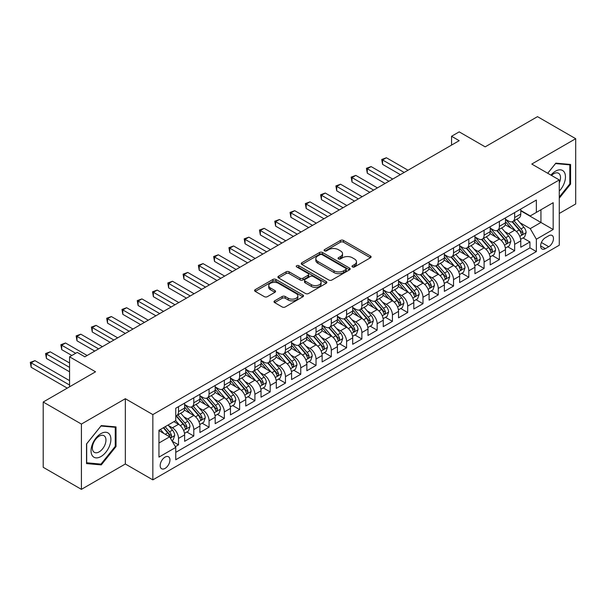 <?xml version="1.0" encoding="UTF-8"?>
<svg xmlns="http://www.w3.org/2000/svg" width="606" height="606" viewBox="0 0 606 606"><rect width="100%" height="100%" fill="white"/><g stroke="black" fill="none" stroke-linecap="round" stroke-linejoin="round"><path stroke-width="0.91" d="M352.434 266.943A1.485 0.856 0 0 0 354.533 266.943L370.471 257.747A2.121 1.227 0 0 0 371.092 256.876A2.121 1.227 0 0 0 370.471 256.012L343.473 240.43A2.121 1.227 0 0 0 340.474 240.43L324.536 249.627A1.485 0.856 0 0 0 324.104 250.233A1.485 0.856 0 0 0 324.536 250.839A1.485 0.856 0 0 0 326.634 250.839L328.702 249.649A6.787 3.916 0 0 1 338.3 249.649L340.549 250.945A6.787 3.916 0 0 1 342.534 253.717A6.787 3.916 0 0 1 340.549 256.49L338.489 257.679A1.485 0.856 0 0 0 338.05 258.285A1.485 0.856 0 0 0 338.489 258.891A1.485 0.856 0 0 0 340.587 258.891L342.648 257.701A6.787 3.916 0 0 1 352.245 257.701L354.495 259.004A6.787 3.916 0 0 1 356.487 261.769A6.787 3.916 0 0 1 354.495 264.542L352.434 265.731A1.485 0.856 0 0 0 352.003 266.337A1.485 0.856 0 0 0 352.434 266.943L352.434 265.731M165.067 468.4A6.916 3.992 120 0 0 169.582 462.31A6.916 3.992 120 0 0 168.521 456.772A6.916 3.992 120 0 0 165.067 457.113A6.916 3.992 120 0 0 160.545 463.204A6.916 3.992 120 0 0 161.605 468.749A6.916 3.992 120 0 0 165.067 468.4M274.632 300.864A2.121 1.227 0 0 0 274.01 301.735A2.121 1.227 0 0 0 274.632 302.599L282.207 306.969A2.121 1.227 0 0 0 285.206 306.969L302.902 296.751A2.121 1.227 0 0 0 303.523 295.887A2.121 1.227 0 0 0 302.902 295.024L275.904 279.434A2.121 1.227 0 0 0 272.905 279.434L255.209 289.653A2.121 1.227 0 0 0 254.588 290.516A2.121 1.227 0 0 0 255.209 291.388L264.36 296.667A2.121 1.227 0 0 0 267.36 296.667L274.935 292.297A2.121 1.227 0 0 0 275.556 291.425A2.121 1.227 0 0 0 274.935 290.562L270.397 287.941A5.674 3.272 0 0 1 268.731 285.631A5.674 3.272 0 0 1 272.238 282.601A5.674 3.272 0 0 1 278.419 283.313L296.19 293.569A5.674 3.272 0 0 1 297.857 295.887A5.674 3.272 0 0 1 294.349 298.917A5.674 3.272 0 0 1 288.168 298.205L285.206 296.493A2.121 1.227 0 0 0 282.207 296.493L274.632 300.864L274.632 302.599M559.277 213.463L575.7 203.98L575.7 138.698L537.499 116.647L485.171 146.857L459.197 131.866L451.553 136.274L459.197 140.683L84.848 356.813L77.204 352.397L69.569 356.813L69.569 386.802M81.409 424.071L81.409 489.353L125.336 463.991L125.336 398.71L81.409 424.071L43.208 402.02L95.543 371.804L69.569 356.813M125.336 398.71L152.841 414.595L559.277 179.937L559.277 245.218L152.841 479.869L152.841 414.595M575.7 138.698L531.773 164.059L559.277 179.937M328.853 280.04A2.121 1.227 0 0 0 331.846 280.04L349.548 269.821A2.121 1.227 0 0 0 350.17 268.958A2.121 1.227 0 0 0 349.548 268.094L322.551 252.505A2.121 1.227 0 0 0 319.551 252.505L301.856 262.724A2.121 1.227 0 0 0 301.235 263.587A2.121 1.227 0 0 0 301.856 264.458L328.853 280.04M297.273 267.269A1.485 0.856 0 0 1 298.781 267.473L298.781 265.708L326.225 281.555A2.121 1.227 0 0 1 326.846 282.426A2.121 1.227 0 0 1 326.225 283.29L308.53 293.509A2.121 1.227 0 0 1 305.53 293.509L278.533 277.919L278.533 276.192A2.121 1.227 0 0 0 277.912 277.056A2.121 1.227 0 0 0 278.533 277.919M278.533 276.192L286.108 271.814A2.121 1.227 0 0 1 289.107 271.814L300.053 278.139A2.121 1.227 0 0 0 303.053 278.139L308.075 275.238A2.121 1.227 0 0 0 308.696 274.366A2.121 1.227 0 0 0 308.075 273.503L296.682 266.92A1.485 0.856 0 0 1 296.243 266.314A1.485 0.856 0 0 1 297.16 265.526A1.485 0.856 0 0 1 298.781 265.708M81.409 489.353L43.208 467.302L43.208 402.02M175.339 446.683L178.512 444.849L172.172 441.191M168.559 425.609L172.399 427.821A8.643 4.992 60 0 1 178.512 438.411L184.625 434.881L184.625 441.32L193.791 436.032L186.837 432.017M183.845 416.792L187.678 419.004A8.643 4.992 60 0 1 193.791 429.586L199.904 426.063L199.904 432.502L209.07 427.207L202.116 423.193M199.124 407.967L202.957 410.179A8.643 4.992 60 0 1 209.07 420.769L215.183 417.239L215.183 423.677L224.349 418.382L217.395 414.375M214.403 399.142L218.236 401.361A8.643 4.992 60 0 1 224.349 411.944L230.462 408.414L230.462 414.86L239.628 409.565L232.674 405.55M229.682 390.325L233.515 392.536A8.643 4.992 60 0 1 239.628 403.126L245.741 399.596L245.741 406.035L254.906 400.74L247.952 396.725M244.96 381.5L248.793 383.719A8.643 4.992 60 0 1 254.906 394.301L261.019 390.772L261.019 397.21L270.185 391.923L263.239 387.908M260.239 372.682L264.072 374.894A8.643 4.992 60 0 1 270.185 385.484L276.298 381.954L276.298 388.393L285.464 383.098L278.518 379.083M275.518 363.858L279.358 366.077A8.643 4.992 60 0 1 285.464 376.659L291.577 373.129L291.577 379.568L300.743 374.281L293.796 370.266M290.797 355.04L294.637 357.252A8.643 4.992 60 0 1 300.743 367.842L306.856 364.312L306.856 370.751L316.029 365.456L309.075 361.441M306.075 346.215L309.916 348.427A8.643 4.992 60 0 1 316.029 359.017L322.134 355.487L322.134 361.926L331.308 356.639L324.354 352.624M321.354 337.398L325.195 339.61A8.643 4.992 60 0 1 331.308 350.192L337.413 346.67L337.413 353.109L346.587 347.814L339.633 343.799M336.633 328.573L340.474 330.785A8.643 4.992 60 0 1 346.587 341.375L352.7 337.845L352.7 344.284L361.865 338.989L354.911 334.982M351.919 319.748L355.752 321.968A8.643 4.992 60 0 1 361.865 332.55L367.978 329.02L367.978 335.466L377.144 330.172L370.19 326.157M367.198 310.931L371.031 313.143A8.643 4.992 60 0 1 377.144 323.733L383.257 320.203L383.257 326.642L392.423 321.347L385.469 317.332M382.477 302.106L386.31 304.326A8.643 4.992 60 0 1 392.423 314.908L398.536 311.378L398.536 317.817L407.702 312.529L400.748 308.515M397.756 293.289L401.589 295.501A8.643 4.992 60 0 1 407.702 306.091L413.815 302.561L413.815 308.999L422.98 303.704L416.027 299.69M413.034 284.464L416.867 286.683A8.643 4.992 60 0 1 422.98 297.266L429.093 293.736L429.093 300.175L438.259 294.887L431.305 290.872M428.313 275.647L432.146 277.859A8.643 4.992 60 0 1 438.259 288.448L444.372 284.918L444.372 291.357L453.538 286.062L446.592 282.048M443.592 266.822L447.433 269.034A8.643 4.992 60 0 1 453.538 279.624L459.651 276.094L459.651 282.532L468.817 277.245L461.87 273.23M458.871 258.005L462.711 260.216A8.643 4.992 60 0 1 468.817 270.799L474.93 267.276L474.93 273.715L484.103 268.42L477.149 264.405M474.15 249.18L477.99 251.392A8.643 4.992 60 0 1 484.103 261.981L490.209 258.451L490.209 264.89L499.382 259.595L492.428 255.588M489.428 240.355L493.269 242.574A8.643 4.992 60 0 1 499.382 253.156L505.487 249.627L505.487 256.073L514.661 250.778L514.661 244.339A8.643 4.992 -120 0 0 508.548 233.749L504.707 231.537M507.707 246.763L514.661 250.778M184.625 434.881A8.643 4.992 -120 0 0 178.512 424.298L173.93 421.647M199.904 426.063A8.643 4.992 -120 0 0 193.791 415.474L184.338 410.02M215.183 417.239A8.643 4.992 -120 0 0 209.07 406.656L199.624 401.195M230.462 408.414A8.643 4.992 -120 0 0 224.349 397.831L214.903 392.377M245.741 399.596A8.643 4.992 -120 0 0 239.628 389.007L230.182 383.553M261.019 390.772A8.643 4.992 -120 0 0 254.906 380.189L245.46 374.735M276.298 381.954A8.643 4.992 -120 0 0 270.185 371.364L260.739 365.91M291.577 373.129A8.643 4.992 -120 0 0 285.464 362.547L276.018 357.093M306.856 364.312A8.643 4.992 -120 0 0 300.743 353.722L291.297 348.268M322.134 355.487A8.643 4.992 -120 0 0 316.029 344.905L306.575 339.443M337.413 346.67A8.643 4.992 -120 0 0 331.308 336.08L321.854 330.626M352.7 337.845A8.643 4.992 -120 0 0 346.587 327.263L337.133 321.801M367.978 329.02A8.643 4.992 -120 0 0 361.865 318.438L352.412 312.984M383.257 320.203A8.643 4.992 -120 0 0 377.144 309.613L367.69 304.159M398.536 311.378A8.643 4.992 -120 0 0 392.423 300.796L382.977 295.342M413.815 302.561A8.643 4.992 -120 0 0 407.702 291.971L398.256 286.517M429.093 293.736A8.643 4.992 -120 0 0 422.98 283.154L413.534 277.7M444.372 284.918A8.643 4.992 -120 0 0 438.259 274.329L428.813 268.875M459.651 276.094A8.643 4.992 -120 0 0 453.538 265.511L444.092 260.05M474.93 267.276A8.643 4.992 -120 0 0 468.817 256.686L459.371 251.232M490.209 258.451A8.643 4.992 -120 0 0 484.103 247.869L474.649 242.408M505.487 249.627A8.643 4.992 -120 0 0 499.382 239.044L489.928 233.59M548.733 235.779L545.37 237.719A6.696 3.871 120 0 0 540.991 243.627A6.696 3.871 120 0 0 542.022 248.99A6.696 3.871 120 0 0 545.37 248.657L548.733 246.718A6.696 3.871 120 0 0 553.111 240.817A6.696 3.871 120 0 0 552.081 235.446A6.696 3.871 120 0 0 548.733 235.779M158.954 443.001L169.65 436.82L175.763 447.41L175.763 459.757L536.355 251.573L536.355 239.219L530.242 228.636L519.993 222.713M175.763 447.41L158.954 457.113L158.954 430.298L175.763 420.594L175.763 408.239L536.355 200.056L536.355 212.403L553.164 202.699L553.164 229.515L536.355 239.219M184.625 404.535L187.678 406.3A8.643 4.992 60 0 0 192.004 406.724L198.109 403.202A8.643 4.992 -120 0 0 199.904 399.24L199.904 394.301M199.904 395.71L202.957 397.475A8.643 4.992 60 0 0 207.282 397.907L213.388 394.377A8.643 4.992 -120 0 0 215.183 390.423L215.183 385.484M215.183 386.893L218.236 388.658A8.643 4.992 60 0 0 222.561 389.082L228.674 385.56A8.643 4.992 -120 0 0 230.462 381.598L230.462 376.659M230.462 378.068L233.515 379.833A8.643 4.992 60 0 0 237.84 380.265L243.953 376.735A8.643 4.992 -120 0 0 245.741 372.781L245.741 367.834M245.741 369.251L248.793 371.016A8.643 4.992 60 0 0 253.119 371.44L259.232 367.91A8.643 4.992 -120 0 0 261.019 363.956L261.019 359.017M261.019 360.426L264.072 362.191A8.643 4.992 60 0 0 268.397 362.623L274.51 359.093A8.643 4.992 -120 0 0 276.298 355.131L276.298 350.192M276.298 351.609L279.358 353.374A8.643 4.992 60 0 0 283.676 353.798L289.789 350.268A8.643 4.992 -120 0 0 291.577 346.314L291.577 341.375M291.577 342.784L294.637 344.549A8.643 4.992 60 0 0 298.955 344.981L305.068 341.451A8.643 4.992 -120 0 0 306.856 337.489L306.856 332.55M306.856 333.967L309.916 335.724A8.643 4.992 60 0 0 314.234 336.156L320.347 332.626A8.643 4.992 -120 0 0 322.134 328.672L322.134 323.733M322.134 325.142L325.195 326.907A8.643 4.992 60 0 0 329.512 327.331L335.626 323.809A8.643 4.992 -120 0 0 337.413 319.847L337.413 314.908M337.413 316.317L340.474 318.082A8.643 4.992 60 0 0 344.791 318.514L350.904 314.984A8.643 4.992 -120 0 0 352.7 311.029L352.7 306.091M352.7 307.5L355.752 309.265A8.643 4.992 60 0 0 360.078 309.689L366.183 306.166A8.643 4.992 -120 0 0 367.978 302.205L367.978 297.266M367.978 298.675L371.031 300.44A8.643 4.992 60 0 0 375.356 300.871L381.462 297.341A8.643 4.992 -120 0 0 383.257 293.387L383.257 288.441M383.257 289.857L386.31 291.622A8.643 4.992 60 0 0 390.635 292.047L396.748 288.517A8.643 4.992 -120 0 0 398.536 284.562L398.536 279.624M398.536 281.032L401.589 282.797A8.643 4.992 60 0 0 405.914 283.229L412.027 279.699A8.643 4.992 -120 0 0 413.815 275.738L413.815 270.799M413.815 272.215L416.867 273.98A8.643 4.992 60 0 0 421.193 274.404L427.306 270.874A8.643 4.992 -120 0 0 429.093 266.92L429.093 261.981M429.093 263.39L432.146 265.155A8.643 4.992 60 0 0 436.471 265.587L442.585 262.057A8.643 4.992 -120 0 0 444.372 258.095L444.372 253.156M444.372 254.573L447.433 256.33A8.643 4.992 60 0 0 451.75 256.762L457.863 253.232A8.643 4.992 -120 0 0 459.651 249.278L459.651 244.339M459.651 245.748L462.711 247.513A8.643 4.992 60 0 0 467.029 247.937L473.142 244.415A8.643 4.992 -120 0 0 474.93 240.453L474.93 235.514M474.93 236.923L477.99 238.688A8.643 4.992 60 0 0 482.308 239.12L488.421 235.59A8.643 4.992 -120 0 0 490.209 231.636L490.209 226.697M490.209 228.106L493.269 229.871A8.643 4.992 60 0 0 497.587 230.295L503.7 226.773A8.643 4.992 -120 0 0 505.487 222.811L505.487 217.872M175.763 452.349L529.939 247.869L529.939 241.953L520.774 247.248L520.774 240.809A8.643 4.992 -120 0 0 514.661 230.219L505.207 224.765M505.487 219.281L508.548 221.046A8.643 4.992 -120 0 0 512.865 221.478A8.643 4.992 -120 0 0 514.661 217.516L514.661 212.577M512.865 221.478L518.978 217.948A8.643 4.992 -120 0 0 520.774 213.994L520.774 209.047M178.512 406.649L178.512 411.595A8.643 4.992 60 0 1 176.717 415.549A8.643 4.992 60 0 1 175.763 415.898M176.717 415.549L182.83 412.019A8.643 4.992 -120 0 0 184.625 408.065L184.625 403.126M193.791 397.831L193.791 402.77A8.643 4.992 60 0 1 192.004 406.724M209.07 389.007L209.07 393.953A8.643 4.992 60 0 1 207.282 397.907M224.349 380.189L224.349 385.128A8.643 4.992 60 0 1 222.561 389.082M239.628 371.364L239.628 376.303A8.643 4.992 60 0 1 237.84 380.265M254.906 362.547L254.906 367.486A8.643 4.992 60 0 1 253.119 371.44M270.185 353.722L270.185 358.661A8.643 4.992 60 0 1 268.397 362.623M285.464 344.905L285.464 349.844A8.643 4.992 60 0 1 283.676 353.798M300.743 336.08L300.743 341.019A8.643 4.992 60 0 1 298.955 344.981M316.029 327.255L316.029 332.202A8.643 4.992 60 0 1 314.234 336.156M331.308 318.438L331.308 323.377A8.643 4.992 60 0 1 329.512 327.331M346.587 309.613L346.587 314.559A8.643 4.992 60 0 1 344.791 318.514M361.865 300.796L361.865 305.735A8.643 4.992 60 0 1 360.078 309.689M377.144 291.971L377.144 296.91A8.643 4.992 60 0 1 375.356 300.871M392.423 283.154L392.423 288.092A8.643 4.992 60 0 1 390.635 292.047M407.702 274.329L407.702 279.268A8.643 4.992 60 0 1 405.914 283.229M422.98 265.511L422.98 270.45A8.643 4.992 60 0 1 421.193 274.404M438.259 256.686L438.259 261.625A8.643 4.992 60 0 1 436.471 265.587M453.538 247.862L453.538 252.808A8.643 4.992 60 0 1 451.75 256.762M468.817 239.044L468.817 243.983A8.643 4.992 60 0 1 467.029 247.937M484.103 230.219L484.103 235.166A8.643 4.992 60 0 1 482.308 239.12M499.382 221.402L499.382 226.341A8.643 4.992 60 0 1 497.587 230.295M499.382 253.156L499.382 259.595M484.103 261.981L484.103 268.42M468.817 270.799L468.817 277.245M453.538 279.624L453.538 286.062M438.259 288.448L438.259 294.887M422.98 297.266L422.98 303.704M407.702 306.091L407.702 312.529M392.423 314.908L392.423 321.347M377.144 323.733L377.144 330.172M361.865 332.55L361.865 338.989M346.587 341.375L346.587 347.814M331.308 350.192L331.308 356.639M316.029 359.017L316.029 365.456M300.743 367.842L300.743 374.281M285.464 376.659L285.464 383.098M270.185 385.484L270.185 391.923M254.906 394.301L254.906 400.74M239.628 403.126L239.628 409.565M224.349 411.944L224.349 418.382M209.07 420.769L209.07 427.207M193.791 429.586L193.791 436.032M178.512 438.411L178.512 444.849M169.65 436.82L158.954 430.646M530.242 228.636L540.938 222.463L540.938 209.759L553.164 202.699M520.774 210.812L553.164 229.515M520.774 210.464L530.242 215.933L536.355 212.403M125.336 463.991L152.841 479.869M451.553 136.274L451.553 145.092M522.986 237.938L529.939 241.953M529.939 247.869L536.355 251.573M559.277 198.192L570.579 184.126L570.579 164.461L555.838 163.15L547.71 173.263M86.529 463.59L101.27 464.908L116.019 446.561L116.019 426.904L101.27 425.586L86.529 443.933L86.529 463.59M569.814 183.686L570.579 184.126M115.254 446.122L116.019 446.561M99.717 464.007L101.27 464.908M353.025 267.155L354.495 266.307A6.787 3.916 0 0 0 356.487 263.534L356.487 261.769M342.534 253.717L342.534 255.482A6.787 3.916 0 0 1 340.549 258.254L339.08 259.103M370.44 257.762L343.473 242.188A2.121 1.227 0 0 0 340.474 242.188L325.134 251.051M349.518 269.844L322.551 254.27A2.121 1.227 0 0 0 319.551 254.27L301.879 264.474M345.799 269.564A1.485 0.856 0 0 0 346.231 268.958A1.485 0.856 0 0 0 345.799 268.352L322.104 254.671A1.485 0.856 0 0 0 319.998 254.671L317.824 255.929A6.787 3.916 0 0 0 315.84 258.694A6.787 3.916 0 0 0 317.824 261.466L334.027 270.821A6.787 3.916 0 0 0 343.625 270.821L345.799 269.564L345.799 271.329A1.485 0.856 0 0 0 346.231 270.723L346.231 268.958M315.84 258.694L315.84 260.459A6.787 3.916 0 0 0 317.824 263.231L317.824 261.466M345.799 271.329L343.625 272.586A6.787 3.916 0 0 1 334.027 272.586L317.824 263.231M278.563 277.934L286.108 273.579L286.108 271.814M308.696 274.366L308.696 276.131A2.121 1.227 0 0 1 308.075 277.003L303.053 279.904A2.121 1.227 0 0 1 300.053 279.904L289.107 273.579A2.121 1.227 0 0 0 286.108 273.579M298.781 267.473L326.195 283.305M311.416 284.699A5.674 3.272 0 0 0 317.597 285.403A5.674 3.272 0 0 0 321.097 282.381A5.674 3.272 0 0 0 319.438 280.063L313.181 276.45A2.121 1.227 0 0 0 310.181 276.45L305.151 279.351A2.121 1.227 0 0 0 304.53 280.214A2.121 1.227 0 0 0 305.151 281.078L311.416 284.699L311.416 286.464A5.674 3.272 0 0 0 317.597 287.168A5.674 3.272 0 0 0 321.097 284.146L321.097 282.381M304.53 280.214L304.53 281.979A2.121 1.227 0 0 0 305.151 282.843L305.151 281.078M311.416 286.464L305.151 282.843M297.857 295.887L297.857 297.652A5.674 3.272 0 0 1 294.349 300.674A5.674 3.272 0 0 1 288.168 299.97L285.206 298.258A2.121 1.227 0 0 0 282.207 298.258L274.662 302.614M268.731 285.631L268.731 287.388A5.674 3.272 0 0 0 270.397 289.706L270.397 287.941M274.904 292.312L270.397 289.706M302.879 296.773L275.904 281.199A2.121 1.227 0 0 0 272.905 281.199L255.24 291.403M520.645 239.294L524.591 237.014L526.114 232.606A5.727 3.303 -120 0 0 523.887 227.227L516.903 219.145M515.509 230.78L507.23 221.198A16.529 9.544 -120 0 0 505.487 219.38M510.964 228.091L506.336 222.728A13.718 7.923 -120 0 0 505.487 221.811M408.005 170.233L386.386 157.757L382.568 159.961L382.568 164.37L400.369 174.649M512.093 221.788L519.153 229.962A5.727 3.303 60 0 1 521.19 233.908L521.607 234.583L522.38 234.477L523.023 232.848A5.727 3.303 -120 0 0 520.986 228.901L514.002 220.819M512.502 221.652L520.092 230.439A2.916 1.682 60 0 1 520.827 231.575L523.023 232.848M382.568 164.37L381.727 159.476L404.187 172.445M381.727 159.476L386.386 157.757M559.277 191.095A14.044 8.113 120 0 0 565.277 174.801A14.044 8.113 120 0 0 555.528 171.165A14.044 8.113 120 0 0 550.93 175.119M559.277 182.914A9.613 5.552 120 0 0 558.527 173.255A9.613 5.552 120 0 0 553.725 173.733A9.613 5.552 120 0 0 551.498 175.452M547.733 173.278L555.528 163.582L569.814 164.855L569.814 183.906L559.277 197.026M568.867 164.309L569.814 164.855M109.565 445.842A14.044 8.113 120 0 0 105.936 432.275A14.044 8.113 120 0 0 92.37 444.304A14.044 8.113 120 0 0 95.998 457.871A14.044 8.113 120 0 0 109.565 445.842M105.05 444.554A9.613 5.552 120 0 0 103.967 435.699A9.613 5.552 120 0 0 93.271 443.501A9.613 5.552 120 0 0 94.354 452.356A9.613 5.552 120 0 0 105.05 444.554M86.681 462.84L86.681 443.797L100.967 426.026L115.254 427.298L115.254 446.349L100.967 464.12L86.529 462.757M114.307 426.753L115.254 427.298M505.366 248.119L509.313 245.839L510.835 241.423A5.727 3.303 -120 0 0 508.608 236.052L501.624 227.97M500.23 239.605L491.951 230.015A16.529 9.544 -120 0 0 490.209 228.197M495.685 236.916L491.057 231.553A13.718 7.923 -120 0 0 490.209 230.628M392.726 179.058L371.107 166.574L367.289 168.779L367.289 173.195L385.09 183.466M496.814 230.606L503.874 238.787A5.727 3.303 60 0 1 505.912 242.726L506.328 243.407L507.101 243.301L507.745 241.673A5.727 3.303 -120 0 0 505.707 237.726L498.723 229.644M497.223 230.477L504.813 239.256A2.916 1.682 60 0 1 505.548 240.4L507.745 241.673M367.289 173.195L366.448 168.294L388.908 181.262M366.448 168.294L371.107 166.574M490.08 256.936L494.034 254.656L495.557 250.248A5.727 3.303 -120 0 0 493.329 244.869L486.345 236.787M484.952 248.422L476.672 238.84A16.529 9.544 -120 0 0 474.93 237.022M480.406 245.733L475.778 240.37A13.718 7.923 -120 0 0 474.93 239.453M377.447 187.883L355.828 175.399L352.01 177.603L352.01 182.012L369.811 192.291M481.528 239.431L488.595 247.604A5.727 3.303 60 0 1 490.633 251.551L491.049 252.232L491.822 252.119L492.466 250.49A5.727 3.303 -120 0 0 490.428 246.544L483.444 238.461M481.944 239.294L489.534 248.081A2.916 1.682 60 0 1 490.269 249.225L492.466 250.49M352.01 182.012L351.169 177.119L373.629 190.087M351.169 177.119L355.828 175.399M474.801 265.761L478.755 263.481L480.278 259.065A5.727 3.303 -120 0 0 478.051 253.694L471.067 245.612M469.673 257.247L461.393 247.657A16.529 9.544 -120 0 0 459.651 245.847M465.128 254.558L460.499 249.195A13.718 7.923 -120 0 0 459.651 248.271M362.168 196.7L340.549 184.216L336.731 186.421L336.731 190.837L354.533 201.109M466.249 248.248L473.316 256.429A5.727 3.303 60 0 1 475.354 260.368L475.771 261.05L476.543 260.944L477.187 259.315A5.727 3.303 -120 0 0 475.149 255.368L468.165 247.286M466.665 248.119L474.256 256.906A2.916 1.682 60 0 1 474.99 258.042L477.187 259.315M336.731 190.837L335.891 185.936L358.351 198.904M335.891 185.936L340.549 184.216M459.522 274.579L463.469 272.299L464.999 267.89A5.727 3.303 -120 0 0 462.772 262.512L455.788 254.429M454.386 266.064L446.107 256.482A16.529 9.544 -120 0 0 444.372 254.664M449.849 263.375L445.221 258.02A13.718 7.923 -120 0 0 444.372 257.095M346.89 205.525L325.27 193.041L321.453 195.246L321.453 199.654L339.246 209.934M450.97 257.073L458.03 265.246A5.727 3.303 60 0 1 460.075 269.193L460.492 269.875L461.264 269.761L461.908 268.132A5.727 3.303 -120 0 0 459.863 264.193L452.887 256.103M451.387 256.936L458.977 265.723A2.916 1.682 60 0 1 459.712 266.867L461.908 268.132M321.453 199.654L320.612 194.761L343.072 207.729M320.612 194.761L325.27 193.041M444.243 283.403L448.19 281.123L449.72 276.715A5.727 3.303 -120 0 0 447.493 271.337L440.509 263.254M439.108 274.889L430.828 265.307A16.529 9.544 -120 0 0 429.093 263.489M434.57 272.2L429.942 266.837A13.718 7.923 -120 0 0 429.093 265.913M331.611 214.342L309.992 201.859L306.174 204.07L306.174 208.479L323.968 218.751M435.691 265.898L442.751 274.071A5.727 3.303 60 0 1 444.796 278.018L445.213 278.692L445.986 278.586L446.63 276.957A5.727 3.303 -120 0 0 444.584 273.011L437.608 264.928M436.108 265.761L443.698 274.548A2.916 1.682 60 0 1 444.433 275.685L446.63 276.957M306.174 208.479L305.333 203.578L327.793 216.547M305.333 203.578L309.992 201.859M428.965 292.221L432.911 289.941L434.441 285.532A5.727 3.303 -120 0 0 432.214 280.154L425.23 272.071M423.829 283.714L415.549 274.124A16.529 9.544 -120 0 0 413.815 272.306M419.291 281.017L414.663 275.662A13.718 7.923 -120 0 0 413.815 274.738M316.332 223.167L294.713 210.683L290.888 212.888L290.888 217.296L308.689 227.576M420.412 274.715L427.472 282.888A5.727 3.303 60 0 1 429.518 286.835L429.934 287.517L430.707 287.403L431.351 285.774A5.727 3.303 -120 0 0 429.306 281.835L422.329 273.753M420.829 274.579L428.419 283.366A2.916 1.682 60 0 1 429.154 284.509L431.351 285.774M290.888 217.296L290.054 212.403L312.514 225.371M290.054 212.403L294.713 210.683M413.686 301.046L417.632 298.766L419.163 294.357A5.727 3.303 -120 0 0 416.928 288.979L409.951 280.896M408.55 292.531L400.271 282.949A16.529 9.544 -120 0 0 398.536 281.131M404.013 289.842L399.377 284.479A13.718 7.923 -120 0 0 398.536 283.555M301.053 231.984L279.434 219.508L275.609 221.713L275.609 226.121L293.41 236.401M405.134 283.54L412.194 291.713A5.727 3.303 60 0 1 414.239 295.66L414.655 296.334L415.428 296.228L416.072 294.599A5.727 3.303 -120 0 0 414.027 290.653L407.05 282.57M405.55 283.403L413.133 292.19A2.916 1.682 60 0 1 413.868 293.327L416.072 294.599M275.609 226.121L274.768 221.228L297.228 234.189M274.768 221.228L279.434 219.508M398.407 309.871L402.354 307.59L403.884 303.174A5.727 3.303 -120 0 0 401.649 297.796L394.673 289.713M393.271 301.356L384.992 291.766A16.529 9.544 -120 0 0 383.257 289.948M388.734 298.667L384.098 293.304A13.718 7.923 -120 0 0 383.257 292.38M285.774 240.809L264.155 228.326L260.33 230.53L260.33 234.939L278.131 245.218M389.855 292.357L396.915 300.531A5.727 3.303 60 0 1 398.96 304.477L399.377 305.159L400.149 305.045L400.793 303.417A5.727 3.303 -120 0 0 398.748 299.478L391.771 291.395M390.272 292.228L397.854 301.008A2.916 1.682 60 0 1 398.589 302.152L400.793 303.417M260.33 234.939L259.489 230.045L281.949 243.014M259.489 230.045L264.155 228.326M383.128 318.688L387.075 316.408L388.605 311.999A5.727 3.303 -120 0 0 386.37 306.621L379.394 298.538M377.992 310.174L369.713 300.591A16.529 9.544 -120 0 0 367.978 298.773M373.455 307.484L368.819 302.121A13.718 7.923 -120 0 0 367.978 301.205M270.496 249.627L248.869 237.151L245.051 239.355L245.051 243.763L262.852 254.043M374.576 301.182L381.636 309.355A5.727 3.303 60 0 1 383.681 313.302L384.09 313.976L384.871 313.87L385.514 312.241A5.727 3.303 -120 0 0 383.469 308.295L376.485 300.212M374.993 301.046L382.575 309.833A2.916 1.682 60 0 1 383.31 310.969L385.514 312.241M245.051 243.763L244.21 238.87L266.67 251.838M244.21 238.87L248.869 237.151M367.85 327.513L371.796 325.233L373.326 320.816A5.727 3.303 -120 0 0 371.092 315.446L364.115 307.363M362.714 318.998L354.434 309.408A16.529 9.544 -120 0 0 352.7 307.59M358.176 316.309L353.54 310.946A13.718 7.923 -120 0 0 352.7 310.022M255.209 258.451L233.59 245.968L229.772 248.172L229.772 252.588L247.574 262.86M359.297 309.999L366.357 318.18A5.727 3.303 60 0 1 368.395 322.119L368.812 322.801L369.592 322.695L370.228 321.066A5.727 3.303 -120 0 0 368.19 317.12L361.206 309.037M359.714 309.871L367.297 318.65A2.916 1.682 60 0 1 368.031 319.794L370.228 321.066M229.772 252.588L228.932 247.687L251.392 260.656M228.932 247.687L233.59 245.968M352.571 336.33L356.517 334.05L358.04 329.641A5.727 3.303 -120 0 0 355.813 324.263L348.829 316.18M347.435 327.816L339.155 318.233A16.529 9.544 -120 0 0 337.413 316.415M342.89 325.127L338.262 319.763A13.718 7.923 -120 0 0 337.413 318.847M239.931 267.276L218.311 254.793L214.494 256.997L214.494 261.406L232.295 271.685M344.019 318.824L351.079 326.998A5.727 3.303 60 0 1 353.116 330.944L353.533 331.626L354.305 331.512L354.949 329.884A5.727 3.303 -120 0 0 352.912 325.937L345.928 317.855M344.428 318.688L352.018 327.475A2.916 1.682 60 0 1 352.753 328.619L354.949 329.884M214.494 261.406L213.653 256.512L236.113 269.481M213.653 256.512L218.311 254.793M337.292 345.155L341.239 342.875L342.761 338.459A5.727 3.303 -120 0 0 340.534 333.088L333.55 325.005M332.156 336.641L323.877 327.051A16.529 9.544 -120 0 0 322.134 325.24M327.611 333.951L322.983 328.588A13.718 7.923 -120 0 0 322.134 327.664M224.652 276.094L203.033 263.61L199.215 265.814L199.215 270.231L217.016 280.502M328.74 327.641L335.8 335.822A5.727 3.303 60 0 1 337.837 339.761L338.254 340.443L339.027 340.337L339.671 338.709A5.727 3.303 -120 0 0 337.633 334.762L330.649 326.679M329.149 327.513L336.739 336.3A2.916 1.682 60 0 1 337.474 337.436L339.671 338.709M199.215 270.231L198.374 265.33L220.834 278.298M198.374 265.33L203.033 263.61M322.006 353.972L325.96 351.692L327.482 347.283A5.727 3.303 -120 0 0 325.255 341.905L318.271 333.823M316.877 345.458L308.598 335.875A16.529 9.544 -120 0 0 306.856 334.058M312.332 342.769L307.704 337.413A13.718 7.923 -120 0 0 306.856 336.489M209.373 284.918L187.754 272.435L183.936 274.639L183.936 279.048L201.737 289.327M313.453 336.466L320.521 344.64A5.727 3.303 60 0 1 322.559 348.586L322.975 349.268L323.748 349.154L324.392 347.526A5.727 3.303 -120 0 0 322.354 343.587L315.37 335.504M313.87 336.33L321.46 345.117A2.916 1.682 60 0 1 322.195 346.261L324.392 347.526M183.936 279.048L183.095 274.154L205.555 287.123M183.095 274.154L187.754 272.435M306.727 362.797L310.681 360.517L312.204 356.108A5.727 3.303 -120 0 0 309.977 350.73L302.992 342.648M301.599 354.283L293.319 344.7A16.529 9.544 -120 0 0 291.577 342.882M297.054 351.594L292.425 346.231A13.718 7.923 -120 0 0 291.577 345.306M194.094 293.736L172.475 281.252L168.657 283.464L168.657 287.873L186.459 298.144M298.175 345.291L305.242 353.465A5.727 3.303 60 0 1 307.28 357.411L307.696 358.085L308.469 357.979L309.113 356.351A5.727 3.303 -120 0 0 307.075 352.404L300.091 344.322M298.591 345.155L306.181 353.942A2.916 1.682 60 0 1 306.916 355.078L309.113 356.351M168.657 287.873L167.817 282.972L190.276 295.94M167.817 282.972L172.475 281.252M291.448 371.614L295.395 369.334L296.925 364.926A5.727 3.303 -120 0 0 294.698 359.547L287.714 351.465M286.312 363.108L278.04 353.518A16.529 9.544 -120 0 0 276.298 351.7M281.775 360.411L277.147 355.055A13.718 7.923 -120 0 0 276.298 354.131M178.815 302.561L157.196 290.077L153.379 292.281L153.379 296.69L171.172 306.969M282.896 354.109L289.956 362.282A5.727 3.303 60 0 1 292.001 366.229L292.418 366.91L293.19 366.797L293.834 365.168A5.727 3.303 -120 0 0 291.797 361.229L284.812 353.146M283.313 353.972L290.903 362.759A2.916 1.682 60 0 1 291.637 363.903L293.834 365.168M153.379 296.69L152.538 291.797L174.998 304.765M152.538 291.797L157.196 290.077M276.169 380.439L280.116 378.159L281.646 373.75A5.727 3.303 -120 0 0 279.419 368.372L272.435 360.29M271.034 371.925L262.754 362.343A16.529 9.544 -120 0 0 261.019 360.525M266.496 369.236L261.868 363.873A13.718 7.923 -120 0 0 261.019 362.949M163.537 311.378L141.918 298.902L138.1 301.106L138.1 305.515L155.893 315.794M267.617 362.933L274.677 371.107A5.727 3.303 60 0 1 276.722 375.053L277.139 375.728L277.912 375.622L278.555 373.993A5.727 3.303 -120 0 0 276.51 370.046L269.534 361.964M268.034 362.797L275.624 371.584A2.916 1.682 60 0 1 276.359 372.72L278.555 373.993M138.1 305.515L137.259 300.621L159.719 313.582M137.259 300.621L141.918 298.902M260.891 389.264L264.837 386.984L266.367 382.568A5.727 3.303 -120 0 0 264.14 377.19L257.156 369.107M255.755 380.75L247.475 371.16A16.529 9.544 -120 0 0 245.741 369.342M251.217 378.061L246.589 372.698A13.718 7.923 -120 0 0 245.741 371.773M148.258 320.203L126.639 307.719L122.813 309.924L122.813 314.332L140.615 324.611M252.338 371.751L259.398 379.932A5.727 3.303 60 0 1 261.444 383.871L261.86 384.552L262.633 384.439L263.277 382.81A5.727 3.303 -120 0 0 261.231 378.871L254.255 370.789M252.755 371.622L260.345 380.401A2.916 1.682 60 0 1 261.08 381.545L263.277 382.81M122.813 314.332L121.98 309.439L144.44 322.407M121.98 309.439L126.639 307.719M245.612 398.081L249.558 395.801L251.089 391.393A5.727 3.303 -120 0 0 248.854 386.014L241.877 377.932M240.476 389.567L232.196 379.985A16.529 9.544 -120 0 0 230.462 378.167M235.939 386.878L231.303 381.515A13.718 7.923 -120 0 0 230.462 380.598M132.979 329.02L111.36 316.544L107.535 318.748L107.535 323.157L125.336 333.436M237.06 380.576L244.12 388.749A5.727 3.303 60 0 1 246.165 392.696L246.581 393.37L247.354 393.264L247.998 391.635A5.727 3.303 -120 0 0 245.953 387.688L238.976 379.606M237.476 380.439L245.059 389.226A2.916 1.682 60 0 1 245.801 390.362L247.998 391.635M107.535 323.157L106.694 318.264L129.154 331.232M106.694 318.264L111.36 316.544M230.333 406.906L234.28 404.626L235.81 400.21A5.727 3.303 -120 0 0 233.575 394.839L226.599 386.757M225.197 398.392L216.918 388.802A16.529 9.544 -120 0 0 215.183 386.984M220.66 395.703L216.024 390.34A13.718 7.923 -120 0 0 215.183 389.416M117.7 337.845L96.081 325.361L92.256 327.566L92.256 331.982L110.057 342.254M221.781 389.393L228.841 397.574A5.727 3.303 60 0 1 230.886 401.513L231.303 402.195L232.075 402.089L232.719 400.46A5.727 3.303 -120 0 0 230.674 396.513L223.697 388.431M222.197 389.264L229.78 398.044A2.916 1.682 60 0 1 230.515 399.187L232.719 400.46M92.256 331.982L91.415 327.081L113.875 340.049M91.415 327.081L96.081 325.361M215.054 415.724L219.001 413.443L220.531 409.035A5.727 3.303 -120 0 0 218.296 403.657L211.32 395.574M209.918 407.209L201.639 397.627A16.529 9.544 -120 0 0 199.904 395.809M205.381 404.52L200.745 399.157A13.718 7.923 -120 0 0 199.904 398.24M102.422 346.67L80.795 334.186L76.977 336.391L76.977 340.799L94.778 351.079M206.502 398.218L213.562 406.391A5.727 3.303 60 0 1 215.607 410.338L216.024 411.019L216.796 410.906L217.44 409.277A5.727 3.303 -120 0 0 215.395 405.331L208.411 397.248M206.919 398.081L214.501 406.868A2.916 1.682 60 0 1 215.236 408.012L217.44 409.277M76.977 340.799L76.136 335.906L98.596 348.874M76.136 335.906L80.795 334.186M199.775 424.548L203.722 422.268L205.252 417.852A5.727 3.303 -120 0 0 203.018 412.481L196.041 404.399M194.64 416.034L186.36 406.444A16.529 9.544 -120 0 0 184.625 404.634M190.102 413.345L185.466 407.982A13.718 7.923 -120 0 0 184.625 407.058M87.135 355.487L65.516 343.004L61.698 345.208L61.698 349.624L71.856 355.487M191.223 407.035L198.283 415.216A5.727 3.303 60 0 1 200.321 419.155L200.737 419.837L201.518 419.731L202.154 418.102A5.727 3.303 -120 0 0 200.116 414.156L193.132 406.073M191.64 406.906L199.222 415.693A2.916 1.682 60 0 1 199.957 416.83L202.154 418.102M61.698 349.624L60.858 344.723L75.682 353.283M60.858 344.723L65.516 343.004M184.497 433.366L188.443 431.086L189.966 426.677A5.727 3.303 -120 0 0 187.739 421.299L180.762 413.216M179.361 424.851L175.702 420.625M174.816 422.162L174.225 421.481M69.569 362.986L50.237 351.828L46.42 354.033L46.42 358.441L69.569 371.811M175.945 415.86L183.004 424.033A5.727 3.303 60 0 1 185.042 427.98L185.459 428.662L186.231 428.548L186.875 426.919A5.727 3.303 -120 0 0 184.838 422.98L177.853 414.898M176.354 415.724L183.944 424.511A2.916 1.682 60 0 1 184.678 425.654L186.875 426.919M46.42 358.441L45.579 353.548L69.569 367.395M45.579 353.548L50.237 351.828M171.862 440.66L173.164 439.911L174.687 435.502A5.727 3.303 -120 0 0 172.46 430.124L168.067 425.033M163.961 433.54L160.423 429.442M159.537 430.987L158.954 430.305M69.569 380.629L34.959 360.646L31.141 362.858L31.141 367.266L67.274 388.128M163.325 427.768L167.726 432.858A5.727 3.303 60 0 1 169.763 436.805L170.18 437.479L170.953 437.373L171.596 435.744A5.727 3.303 -120 0 0 169.559 431.798L165.165 426.707M163.681 427.563L168.665 433.335A2.916 1.682 60 0 1 169.4 434.472L171.596 435.744M31.141 367.266L30.3 362.365L69.569 385.037M30.3 362.365L34.959 360.646M172.399 427.821L178.512 424.298M187.678 419.004L193.791 415.474M202.957 410.179L209.07 406.656M218.236 401.361L224.349 397.831M233.515 392.536L239.628 389.007M248.793 383.719L254.906 380.189M264.072 374.894L270.185 371.364M279.358 366.077L285.464 362.547M294.637 357.252L300.743 353.722M309.916 348.427L316.029 344.905M325.195 339.61L331.308 336.08M340.474 330.785L346.587 327.263M355.752 321.968L361.865 318.438M371.031 313.143L377.144 309.613M386.31 304.326L392.423 300.796M401.589 295.501L407.702 291.971M416.867 286.683L422.98 283.154M432.146 277.859L438.259 274.329M447.433 269.034L453.538 265.511M462.711 260.216L468.817 256.686M477.99 251.392L484.103 247.869M493.269 242.574L499.382 239.044M508.548 233.749L514.661 230.219M514.661 217.516L520.774 213.994M178.512 411.595L184.625 408.065M193.791 402.77L199.904 399.24M209.07 393.953L215.183 390.423M224.349 385.128L230.462 381.598M239.628 376.303L245.741 372.781M254.906 367.486L261.019 363.956M270.185 358.661L276.298 355.131M285.464 349.844L291.577 346.314M300.743 341.019L306.856 337.489M316.029 332.202L322.134 328.672M331.308 323.377L337.413 319.847M346.587 314.559L352.7 311.029M361.865 305.735L367.978 302.205M377.144 296.91L383.257 293.387M392.423 288.092L398.536 284.562M407.702 279.268L413.815 275.738M422.98 270.45L429.093 266.92M438.259 261.625L444.372 258.095M453.538 252.808L459.651 249.278M468.817 243.983L474.93 240.453M484.103 235.166L490.209 231.636M499.382 226.341L505.487 222.811M514.661 244.339L520.774 240.809M541.408 242.491L548.733 246.718M540.635 245.922L545.37 248.657M354.495 266.307L354.495 264.542M338.489 258.891L338.489 257.679M340.549 258.254L340.549 256.49M324.536 250.839L324.536 249.627M340.474 242.188L340.474 240.43M343.473 242.188L343.473 240.43M370.471 257.747L370.471 256.012M301.856 264.458L301.856 262.724M319.551 254.27L319.551 252.505M322.551 254.27L322.551 252.505M349.548 269.821L349.548 268.094M334.027 272.586L334.027 270.821M343.625 272.586L343.625 270.821M289.107 273.579L289.107 271.814M300.053 279.904L300.053 278.139M303.053 279.904L303.053 278.139M308.075 277.003L308.075 275.238M326.225 283.29L326.225 281.555M282.207 298.258L282.207 296.493M285.206 298.258L285.206 296.493M288.168 299.97L288.168 298.205M274.935 292.297L274.935 290.562M255.209 291.388L255.209 289.653M272.905 281.199L272.905 279.434M275.904 281.199L275.904 279.434M302.902 296.751L302.902 295.024M519.766 236.355L526.084 232.712M507.23 221.198L508.017 220.743M520.986 228.901L523.887 227.227M516.418 231.537L519.153 229.962M504.487 245.18L510.797 241.536M491.951 230.015L492.739 229.56M505.707 237.726L508.608 236.052M501.139 240.362L503.874 238.787M489.209 254.005L495.519 250.361M476.672 238.84L477.46 238.385M490.428 246.544L493.329 244.869M485.86 249.18L488.595 247.604M473.93 262.822L480.24 259.179M461.393 247.657L462.173 247.203M475.149 255.368L478.051 253.694M470.582 258.005L473.316 256.429M458.651 271.647L464.961 268.003M446.107 256.482L446.895 256.027M459.863 264.193L462.772 262.512M455.303 266.822L458.03 265.246M443.372 280.464L449.682 276.821M430.828 265.307L431.616 264.852M444.584 273.011L447.493 271.337M440.024 275.647L442.751 274.071M428.094 289.289L434.404 285.646M415.549 274.124L416.337 273.67M429.306 281.835L432.214 280.154M424.745 284.472L427.472 282.888M412.815 298.107L419.125 294.463M400.271 282.949L401.058 282.494M414.027 290.653L416.928 288.979M409.467 293.289L412.194 291.713M397.536 306.931L403.846 303.288M384.992 291.766L385.78 291.312M398.748 299.478L401.649 297.796M394.188 302.114L396.915 300.531M382.257 315.749L388.567 312.105M369.713 300.591L370.501 300.137M383.469 308.295L386.37 306.621M378.901 310.931L381.636 309.355M366.971 324.574L373.288 320.93M354.434 309.408L355.222 308.954M368.19 317.12L371.092 315.446M363.623 319.756L366.357 318.18M351.692 333.398L358.01 329.755M339.155 318.233L339.943 317.779M352.912 325.937L355.813 324.263M348.344 328.573L351.079 326.998M336.413 342.216L342.723 338.572M323.877 327.051L324.664 326.596M337.633 334.762L340.534 333.088M333.065 337.398L335.8 335.822M321.135 351.041L327.445 347.397M308.598 335.875L309.386 335.421M322.354 343.587L325.255 341.905M317.786 346.215L320.521 344.64M305.856 359.858L312.166 356.214M293.319 344.7L294.099 344.246M307.075 352.404L309.977 350.73M302.508 355.04L305.242 353.465M290.577 368.683L296.887 365.039M278.04 353.518L278.821 353.063M291.797 361.229L294.698 359.547M287.229 363.865L289.956 362.282M275.298 377.5L281.608 373.857M262.754 362.343L263.542 361.888M276.51 370.046L279.419 368.372M271.95 372.682L274.677 371.107M260.019 386.325L266.329 382.681M247.475 371.16L248.263 370.705M261.231 378.871L264.14 377.19M256.671 381.507L259.398 379.932M244.741 395.142L251.051 391.499M232.196 379.985L232.984 379.53M245.953 387.688L248.854 386.014M241.393 390.325L244.12 388.749M229.462 403.967L235.772 400.324M216.918 388.802L217.705 388.348M230.674 396.513L233.575 394.839M226.114 399.149L228.841 397.574M214.183 412.792L220.493 409.148M201.639 397.627L202.427 397.172M215.395 405.331L218.296 403.657M210.827 407.967L213.562 406.391M198.897 421.609L205.214 417.966M186.36 406.444L187.148 405.99M200.116 414.156L203.018 412.481M195.549 416.792L198.283 415.216M183.618 430.434L189.936 426.791M184.838 422.98L187.739 421.299M180.27 425.609L183.004 424.033M170.377 438.077L174.649 435.608M169.559 431.798L172.46 430.124M165.249 434.282L167.726 432.858"/></g></svg>
